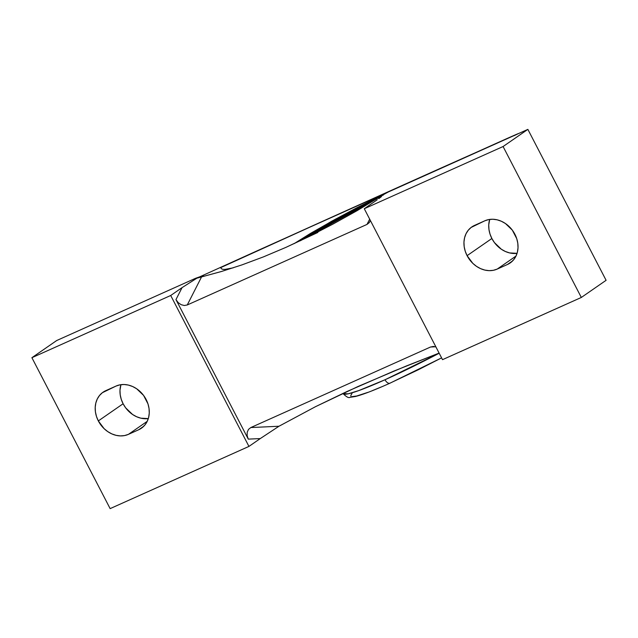 <?xml version="1.0" encoding="UTF-8"?>
<svg xmlns="http://www.w3.org/2000/svg" width="638" height="638" viewBox="0 0 638 638"><rect width="100%" height="100%" fill="white"/><g stroke="black" fill="none" stroke-linecap="round" stroke-linejoin="round"><path stroke-width="0.96" d="M123.11 403.758A24.699 20.472 -124.7 0 0 148.311 418.584L140.87 418.185L136.62 416.742L132.568 414.477L125.678 407.865L123.11 403.758L98.332 420.92L123.11 403.758A24.699 20.472 -124.7 0 1 120.933 384.674L119.984 390.209L120.207 394.762L121.26 399.34L123.11 403.758M128.437 434.35A24.699 20.472 55.3 0 1 98.332 420.92L96.482 416.494L95.429 411.917L95.206 407.363L95.828 403.009L97.263 399.013L99.464 395.544L102.343 392.721L116.028 386.07L119.912 384.842L124.083 384.507L128.374 385.073L132.624 386.516L136.676 388.781L143.566 395.393L147.984 403.918L149.037 408.495L149.26 413.049L148.638 417.411L147.203 421.399L145.001 424.876L142.122 427.699L138.677 429.757L128.437 434.35L124.554 435.571L120.383 435.906L116.092 435.339L111.841 433.904L107.79 431.639L104.098 428.64L98.332 420.92A24.699 20.472 55.3 0 1 103.053 392.203A24.699 20.472 55.3 0 1 105.788 390.655L116.028 386.07A24.699 20.472 55.3 0 1 145.209 397.849A24.699 20.472 55.3 0 1 141.413 428.218A24.699 20.472 55.3 0 1 138.677 429.757L128.437 434.35L147.234 421.327L128.437 434.35M491.866 238.5A24.699 20.472 -124.7 0 0 517.067 253.326L509.626 252.927L505.376 251.484L501.324 249.219L494.434 242.607L491.866 238.5L467.088 255.663L491.866 238.5A24.699 20.472 -124.7 0 1 489.689 219.416L488.74 224.951L488.963 229.505L490.016 234.082L491.866 238.5M497.185 269.092A24.699 20.472 55.3 0 1 467.088 255.663L465.238 251.236L464.185 246.659L463.962 242.105L464.584 237.751L466.019 233.755L468.22 230.286L471.099 227.463L484.784 220.812L488.668 219.584L492.831 219.249L497.13 219.815L501.38 221.258L505.432 223.523L512.322 230.135L516.74 238.66L517.793 243.237L518.016 247.791L517.394 252.154L515.959 256.141L513.757 259.618L510.879 262.441L507.433 264.499L497.185 269.092L493.31 270.313L489.139 270.648L484.848 270.081L480.597 268.646L476.546 266.381L472.846 263.382L467.088 255.663A24.699 20.472 55.3 0 1 471.809 226.945A24.699 20.472 55.3 0 1 474.544 225.397L484.784 220.812A24.699 20.472 55.3 0 1 513.965 232.591A24.699 20.472 55.3 0 1 510.169 262.96A24.699 20.472 55.3 0 1 507.433 264.499L497.185 269.092L515.99 256.069L497.185 269.092M317.836 232.463L285.968 247.353L309.207 236.379L332.861 224.153L356.905 210.771L383.717 194.526M221.115 268.271L220.995 267.489C220.9 268.917 222.263 269.547 225.086 269.372L233.165 267.848L225.086 269.372C222.311 269.563 220.947 268.941 220.995 267.489A151.445 0.415 155.8 0 1 296.718 233.006A151.445 0.415 155.8 0 1 435.092 170.713L435.092 170.713A151.445 0.415 155.8 0 1 496.97 143.223M385.902 193.29L294.246 243.564L310.539 233.38L335.484 219.161L385.902 193.29M300.785 240.478L337.51 218.81L381.835 196.002L300.323 240.781M351.985 393.59L350.884 395.201L350.916 396.206M351.985 396.637L356.682 396.007L367.935 392.346M372.281 390.663L381.261 386.963M390.289 383.015A5.75 3.166 -114.2 0 1 389.978 383.183A5.75 3.166 65.8 0 0 390.289 383.015L418.105 369.857L441.584 357.878L390.001 383.175C374.442 390.153 362.918 394.595 355.414 396.501L349.927 397.33C348.699 398.168 346.426 396.94 343.108 393.654L348.196 393.821L358.763 390.592L385.017 379.754L439.175 353.229A97.662 8.342 -27.4 0 1 385.017 379.754A5.75 3.166 65.8 0 0 389.978 383.183A5.75 3.166 -114.2 0 1 385.017 379.754A97.662 8.342 -27.4 0 1 343.108 393.654L342.957 393.375M367.002 224.416L369.681 219.161L367.002 224.416L187.269 304.964L184.286 305.506L181.088 304.677L178.169 302.595L175.96 299.597L182.045 287.642L196.839 278.208L182.045 287.642L175.96 299.597L248.286 439.127L260.28 438.569L248.94 446.417L170.705 295.49L182.045 287.642L170.705 295.49L31.9 357.695L110.135 508.622L248.94 446.417L170.705 295.49L31.9 357.695L56.678 340.54L195.483 278.335A178.903 15.28 -27.4 0 0 196.839 278.208A178.903 15.28 152.6 0 1 195.483 278.335L199.63 277.259L203.514 275.472L195.483 278.335L56.678 340.54L31.9 357.695L110.135 508.622L248.94 446.417L260.28 438.569L248.286 439.127L175.96 299.597L178.169 302.595L181.088 304.677L184.286 305.506L187.269 304.964L201.568 276.884L187.269 304.964L367.002 224.416L369.314 222.582L367.002 224.416M380.958 197.014L381.301 196.337L380.958 197.014M370.391 220.533L369.314 222.582L370.391 220.533M377.273 199.726L375.615 200.89L377.273 199.726M381.317 196.727L378.797 198.633L381.317 196.727M197.581 277.793L259.435 249.785A1.794 1.077 -114.4 0 0 259.427 249.785L507.617 138.247C519.452 133.015 521.549 132.178 513.909 135.742M201.568 276.884L221.338 271.525L241.938 264.898L263.454 256.883L285.968 247.353L263.454 256.883L241.938 264.898L221.338 271.525L196.839 278.208M364.282 208.738L442.517 359.665L581.322 297.46L503.087 146.533L364.282 208.738L375.615 200.89L364.282 208.738L442.517 359.665L581.322 297.46L606.1 280.305L527.865 129.378L503.087 146.533L364.282 208.738M435.929 346.96L433.529 346.466L430.546 347.008L250.814 427.556L248.501 429.39L247.209 432.229L247.137 435.65L248.286 439.127L247.137 435.65L247.209 432.229L248.501 429.39L250.814 427.556L278.981 426.24L260.28 438.569L278.981 426.24L250.814 427.556L430.546 347.008L433.529 346.466L435.929 346.96M383.007 195.3L383.773 194.43A178.903 15.28 -27.4 0 0 389.06 191.583A178.903 15.28 152.6 0 1 383.773 194.43L356.905 210.771L332.861 224.153L309.207 236.379L285.968 247.353M389.06 191.583L527.865 129.378L503.087 146.533L581.322 297.46L606.1 280.305L527.865 129.378L389.06 191.583M512.569 260.942L507.433 264.499L512.569 260.942M518.949 133.374L259.435 249.785L518.176 133.733M496.691 143.383L348.858 209.471L220.995 267.489M143.821 426.2L138.677 429.757L143.821 426.2M432.907 346.466L433.529 346.466M435.379 346.785L430.546 347.008L435.379 346.785M439.103 353.093L406.366 365.965L358.077 386.469L315.451 406.709L278.981 426.24L315.451 406.709L346.785 391.604L393.885 371.069L439.103 353.093M293.919 243.716L331.409 221.378L356.873 207.741L386.341 193.051M400.305 186.543L405.529 184.199"/></g></svg>
